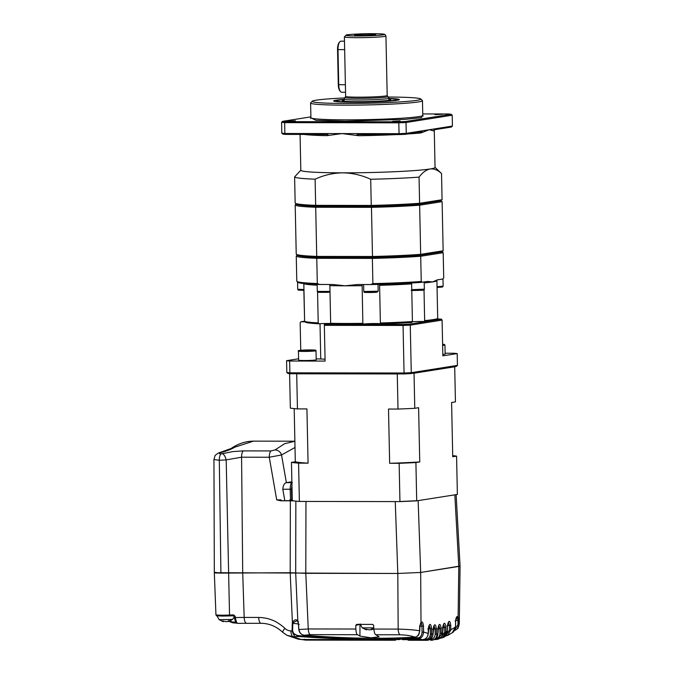 <?xml version="1.0" encoding="UTF-8"?>
<svg xmlns="http://www.w3.org/2000/svg" width="674" height="674" viewBox="0 0 674 674"><rect width="100%" height="100%" fill="white"/><g stroke="black" fill="none" stroke-linecap="round" stroke-linejoin="round"><path stroke-width="1.01" d="M291.943 485.128L291.412 489.214L291.783 499.636L292.701 500.571M291.909 499.619L292.828 500.555L291.893 499.619M295.01 447.477L281.538 454.958L269.271 457.233C269.314 454.141 269.87 452.035 270.956 450.931L243.255 450.889L232.766 451.597L220.87 453.998C219.075 453.796 219.067 453.349 220.853 452.65L220.002 452.507C219.884 451.892 214.307 455.573 214.998 455.885L213.936 459.525L214.324 572.698L397.803 573.464L420.677 572.453L460.064 566.034L458.783 566.43L458.126 616.727C456.846 615.893 456.012 617.308 455.632 620.981L455.464 627.039L450.822 629.861L447.713 635.43L445.556 636.037M292.272 500.664A86.314 4.785 -1.2 0 0 299.382 501.439L298.574 463.148A86.314 4.785 178.8 0 1 291.463 462.364L292.272 500.664L291.783 499.636L289.98 499.695L289.643 500.681L291.968 500.689L290.536 499.695L290.165 489.273C290.216 485.246 290.932 483.047 292.305 482.677M416.709 500.723L399.943 501.523M215.09 572.462C213.262 572.841 215.208 573.052 220.92 573.102L290.191 572.731L290.359 500.816L293.754 500.875M290.359 500.816L280.805 500.807L276.711 499.864L281.117 499.881L280.805 500.807M222.631 453.737C224.181 454.68 225.36 456.736 226.186 459.895L241.578 457.191L242.707 572.656L244.173 617.426L235.352 617.519L235.293 616.71C234.552 615.278 233.575 614.688 232.353 614.932L229.531 615.033L226.186 459.895L219.294 460.266L220.92 573.102M213.936 459.525L219.294 460.266C219.311 457.275 219.842 455.186 220.87 453.998M289.744 500.63L281.142 500.748M284.79 500.622L282.81 489.265L291.412 489.214M291.876 481.792L286.324 482.668C284.285 483.241 283.105 485.44 282.81 489.265M243.255 450.889C242.168 451.993 241.612 454.099 241.578 457.191L269.271 457.233L276.711 499.864L277.258 500.049M220.853 452.65C227.239 450.855 231.814 449.053 234.586 447.25L220.002 452.507M294.875 441.209L253.466 441.141L234.586 447.25M270.956 450.931L275.043 449.929L284.58 443.728L294.875 441.259M275.043 449.929C278.252 450.131 280.418 451.807 281.538 454.958L286.374 482.66M419.936 626.272L421.949 626.138L422.076 632.153L423.592 632.069C423.087 636.239 421.385 638.43 418.503 638.649L422.278 639.668C425.69 639.508 427.67 637.427 428.226 633.434L423.592 632.069L423.466 626.062L421.949 626.138C421.772 623.408 421.275 622.498 420.458 623.408L421.006 622.591L420.677 572.453L458.783 566.43L454.832 494.826M455.102 620.956L455.632 620.981L455.102 620.956M216.135 572.327L215.284 572.428M299.071 635.683L298.902 636.526L294.732 636.66L293.072 633.526L298.902 636.526C330.445 638.826 360.573 639.761 389.286 639.314L390.288 638.093L389.37 639.618L388.89 638.463L344.945 638.084C328.07 637.688 312.778 636.888 299.071 635.683C297.133 635.565 295.279 634.723 293.519 633.156L292.592 630.931L292.87 622.776L296.998 620.687M391.788 640.249L391.021 640.165L391.965 639.247L390.676 639.314L390.693 638.084M392.698 639.331L392.142 639.281L392.698 639.331L391.771 640.249L392.74 639.323L392.79 638.051L392.698 639.331L391.965 639.247L391.982 638.067M396.624 637.949L396.565 639.222L394.652 640.224L395.545 639.314L394.282 639.373L394.298 638.017M396.565 639.222L395.545 639.314L395.562 637.983M446.483 634.849L449.575 629.946L450.822 629.861L450.754 625.455C449.802 618.294 447.915 621.917 447.511 625.961L447.384 631.487L446.854 631.454L447.384 631.487L443.509 637.385M447.384 631.487L446.028 632.027L445.952 627.368C445.009 620.206 443.113 623.838 442.708 627.882L442.591 633.105L437.477 639.314L435.497 639.609M435.522 639.609L435.168 638.758C438.1 638.413 439.701 636.66 439.987 633.509L442.203 633.299M441.234 633.425L441.15 628.505C440.206 621.352 438.319 624.975 437.915 629.019L437.797 633.973L436.836 634.15C436.887 637.587 435.134 639.618 431.554 640.241L430.728 640.283L430.374 639.432C433.306 639.07 434.915 637.318 435.193 634.158L436.836 634.15M436.44 634.074L436.356 628.884C435.412 621.723 433.525 625.354 433.121 629.398L433.011 634.082C432.59 637.874 430.61 639.946 427.08 640.3L409.792 640.275M424.148 639.365L425.589 639.365C428.529 639.003 430.138 637.225 430.408 634.057L431.655 633.973L431.562 628.48C430.619 621.327 428.731 624.95 428.327 628.994L428.226 633.434L427.695 633.4L428.226 633.434M423.466 626.062C422.986 622.304 422.168 621.15 421.006 622.591L419.616 626.348L419.658 630.754C418.967 634.891 417.299 637.006 414.653 637.107C411.46 635.809 406.582 635.034 400.019 634.782C398.932 633.964 398.317 632.06 398.166 629.095C406.995 629.322 414.156 629.878 419.658 630.754L419.658 630.754M455.464 627.039L452.33 632.684C452.886 633.038 456.172 628.261 455.54 627.039L455.7 620.981L456.736 617.367L457.309 617.578L458.126 616.727L458.91 620.215L458.918 624.554L459.306 623.804L460.064 566.042L456.13 494.623M295.861 501.119L295.692 572.942L297.841 621.318C296.333 618.926 294.513 619.355 292.398 622.608L290.191 572.731L305.794 573.321L397.803 573.464L420.677 572.453L418.141 500.63M431.562 628.48L430.315 628.564L429.254 625.573M436.356 628.884L435.109 628.96L434.048 625.977M441.15 628.505L439.903 628.589L438.841 625.607M445.952 627.368L444.705 627.443L443.644 624.461M450.754 625.455L449.507 625.531L448.437 622.549M454.268 630.797L457.233 628.918L458.918 624.554L457.949 624.63L457.949 620.299L455.725 620.51M458.91 620.215L457.949 620.299L457.309 617.578M395.259 501.591L397.803 573.464L398.166 629.095L373.851 629.061L373.64 625.337L372.722 624.402L356.681 624.377L355.821 625.312L355.847 629.027L308.254 628.96L305.794 573.321L305.962 501.414M298.885 629.541L308.254 628.96C308.414 631.926 309.029 633.821 310.107 634.647L304.513 635.237C301.64 635.043 299.762 633.147 298.885 629.541L298.498 624.36L299.264 624.293L298.498 624.36L297.841 621.318L298.59 621.908L297.841 621.318M292.87 622.776L292.398 622.608L292.28 623.281L292.095 630.915L290.89 630.915C288.666 630.872 286.661 630.021 284.866 628.362C283.493 626.635 275.826 621.184 272.793 620.35C268.522 618.521 263.82 617.553 258.698 617.451L244.173 617.426A6.395 2.401 90.1 0 0 246.558 623.273L246.558 623.273A6.395 2.401 90.1 0 0 246.701 623.265M298.388 623.93L292.28 623.281M422.076 632.153C421.705 635.767 420.332 637.646 417.947 637.798L398.401 638.354L398.351 637.907M398.401 638.354L398.848 639.205L418.503 638.649L417.947 637.798M422.328 639.668L402.336 639.618M457.949 624.63L454.958 629.575M373.851 629.061C374.272 632.557 374.938 634.461 375.848 634.748L379.091 636.829L371.02 637.815L359.941 636.087L357.549 634.723C356.672 634.428 356.099 632.532 355.847 629.027M261.226 623.29A6.395 2.401 -89.9 0 1 261.082 623.298L261.082 623.298A6.395 2.401 -89.9 0 1 258.698 617.451M234.485 617.451L235.352 617.519C236.043 621.243 236.785 623.189 237.577 623.349L261.082 623.298C269.212 623.391 276.45 626.424 282.802 632.397L286.939 635.296L282.97 632.49C282.305 632.128 282.937 630.754 284.866 628.362M298.346 639.196L301.152 639.483L298.346 639.196L286.939 635.296L292.853 636.66C291.707 635.919 291.058 634.007 290.89 630.915M235.293 616.71L234.426 616.643M237.543 623.357C237.181 623.509 235.462 623.003 234.308 617.51L234.249 616.702C234.603 616.331 233.912 616.036 232.159 615.817L232.353 614.932M236.743 623.054L233.036 622.869L232.437 621.992L229.918 621.04L229.901 621.74L232.993 622.869L229.185 621.361M297.007 620.695L297.841 621.571L298.43 624.36L298.801 629.541C299.357 632.886 301.253 634.782 304.496 635.253L304.513 635.237C345.813 638.531 382.529 639.154 414.653 637.107L414.923 637.082M388.906 638.118L390.204 638.438M441.158 637.183L444.781 632.102L444.705 627.443L442.801 627.443M293.519 633.156L293.072 633.526L292.095 630.915L292.592 630.931M390.381 638.093L390.356 638.699L390.381 638.093M389.429 639.618L301.118 639.483L292.853 636.66L294.732 636.66M304.463 639.179L304.808 640.03L391.021 640.165L390.111 639.314M305.255 640.089L391.779 640.249L305.962 640.115L300.975 639.483L305.979 640.115M433.011 634.082L431.655 633.973C431.267 637.941 429.363 640.022 425.934 640.216L425.589 639.365M407.88 639.34L408.183 640.19L407.281 639.323M394.644 640.224L391.99 640.224L394.652 640.224L394.282 639.373L392.74 639.373M438.749 625.59L437.873 633.964C437.527 637.478 435.724 639.542 432.447 640.157L431.672 640.233M399.311 639.559L396.556 639.55L399.345 639.559L398.957 638.708M442.591 633.105L442.06 633.071L442.591 633.105M444.781 632.102L446.028 632.027L442.262 637.865L440.265 638.202M408.124 640.182L409.75 640.283M399.345 639.559L400.188 638.649M216.986 615.741L219.151 619.684L232.564 619.406L234.266 616.887M223.22 621.655L221.544 620.864L226.742 621.714A10.481 7.456 -94.4 0 0 228.545 620.813L230.264 620.678A10.481 7.456 85.6 0 1 228.461 621.58L228.57 621.546M223.355 621.689L223.38 620.973M360.084 623.922L362.25 627.865L373.784 627.856M366.319 629.836L364.642 629.044L369.841 629.895A10.481 7.456 -94.4 0 0 371.644 628.994L373.362 628.859A10.481 7.456 85.6 0 1 371.559 629.76L371.669 629.727M366.454 629.87L366.479 629.154M299.382 501.439L399.943 501.599A86.314 4.785 -1.2 0 0 416.709 500.849L457.376 494.43L456.576 456.138A86.314 4.785 178.8 0 0 452.709 455.641M416.709 500.849L415.909 462.558L419.75 461.951L418.613 407.703L414.771 408.309L414.038 373.211L454.706 366.782L455.439 401.889L451.597 402.496L452.734 456.745L456.576 456.138M415.909 462.558A86.314 4.785 178.8 0 1 399.143 463.308L399.943 501.599M298.574 463.148L308.069 463.164L306.931 408.916L297.445 408.899L296.703 373.8L397.272 373.952L398.005 409.059L388.51 409.042L389.648 463.291L399.143 463.308M294.193 408.613L295.305 461.757L291.463 462.364M289.609 373.632L290.334 408.124A86.314 4.785 -1.2 0 0 297.445 408.899M419.75 461.951A80.265 4.448 178.8 0 1 389.648 463.291M454.251 366.715A86.314 4.785 178.8 0 1 454.706 366.782M397.272 373.952A86.314 4.785 -1.2 0 0 398.713 373.901M412.707 373.278A86.314 4.785 -1.2 0 0 414.038 373.211M295.987 373.741A86.314 4.785 -1.2 0 0 296.703 373.8M398.005 409.059A86.314 4.785 -1.2 0 0 414.771 408.309M308.069 463.164A80.265 4.448 178.8 0 1 295.305 461.757M422.151 115.835L421.604 117.588L405.462 119.34L345.425 121.194L315.929 120.317L311.548 118.152M387.188 95.506L387.761 96.492A21.45 1.188 178.8 0 1 387.87 96.576A21.45 1.188 178.8 0 1 358.391 98.337A21.45 1.188 178.8 0 1 344.995 97.477A21.45 1.188 178.8 0 1 345.096 97.385L345.636 96.374A20.776 1.154 -1.2 0 0 358.619 97.174A20.776 1.154 -1.2 0 0 387.188 95.506L385.941 36A20.776 1.154 178.8 0 1 357.372 37.668A20.776 1.154 178.8 0 1 344.389 36.868L345.636 96.374M300.073 134.421L300.823 170.269A67.13 3.724 -1.2 0 0 342.78 172.839C352.392 173.016 361.702 175.156 370.708 179.267L371.256 205.435L315.668 205.343L315.112 179.183C323.908 175.105 333.125 172.999 342.78 172.839A67.13 3.724 -1.2 0 0 430.155 168.963C434.048 168.5 437.839 170.042 441.529 173.563L442.077 199.731L419.599 203.287L419.051 177.119C422.556 172.468 426.263 169.747 430.155 168.963A67.13 3.724 -1.2 0 0 435.05 167.455L434.275 130.444A67.13 3.724 178.8 0 1 433.753 130.924L429.338 129.711L406.254 133.359A91.108 5.047 -1.2 0 1 399.042 133.679L399.075 134.581A90.148 4.996 -1.2 0 0 405.521 134.294L406.254 133.359L406.026 122.508A91.108 5.047 178.8 0 1 398.814 122.828L398.806 121.817A90.148 4.996 -1.2 0 0 405.251 121.531L406.026 122.508L452.195 115.212L451.142 114.277A90.148 4.996 -1.2 0 0 448.412 113.973L422.741 113.931M396.674 134.573A67.13 3.724 178.8 0 1 358.77 135.718L341.954 133.587L284.866 133.503L285.591 134.404A90.148 4.996 -1.2 0 1 282.861 134.101L281.808 133.166A91.108 5.047 -1.2 0 0 284.866 133.503L284.639 122.651A91.108 5.047 178.8 0 1 281.58 122.314L282.591 121.337A90.148 4.996 -1.2 0 0 285.321 121.64L284.639 122.651L398.814 122.828L399.042 133.679L341.954 133.587L326.907 135.668A67.13 3.724 178.8 0 1 304.05 134.429M442.464 114.218L434.991 114.656L442.464 114.218M295.347 120.747L287.874 121.185L295.347 120.747M400.103 120.916L392.63 121.345L400.103 120.916M388.148 97.039A54.341 3.016 178.8 0 1 420.745 98.952L422.371 100.51A55.942 3.1 178.8 0 1 422.463 100.679A55.942 3.1 178.8 0 1 418.386 101.934A55.942 3.1 178.8 0 1 345.568 105.161A55.942 3.1 178.8 0 1 310.604 103.021A55.942 3.1 178.8 0 1 310.689 102.852L312.247 101.226A54.341 3.016 178.8 0 1 316.131 100.182A54.341 3.016 178.8 0 1 344.734 97.949M420.745 98.952A54.341 3.016 178.8 0 1 416.869 100.333A54.341 3.016 178.8 0 1 354.676 103.442A54.341 3.016 178.8 0 1 312.247 101.226M344.102 99.39A32.891 1.82 -1.2 0 0 336.014 100.207A32.891 1.82 -1.2 0 0 333.638 100.999A32.891 1.82 -1.2 0 0 360.759 102.17A32.891 1.82 -1.2 0 0 396.986 100.3A32.891 1.82 -1.2 0 0 399.37 99.626A32.891 1.82 -1.2 0 0 388.847 98.455M424.182 281.959L422.168 282.28L421.242 281.462L420.711 256.255L443.189 252.708L443.719 277.915L442.826 279.019L437.434 279.87L432.523 281.926L427.56 281.429L420.879 282.381A72.565 4.019 178.8 0 1 372.478 284.529L356.967 284.546M442.885 278.943L440.813 279.331M357.321 284.546L345.147 285.801L332.914 284.512L318.297 284.445A72.565 4.019 178.8 0 1 297.849 282.288L296.872 281.361A73.525 4.078 -1.2 0 0 317.302 283.527L316.772 258.319L372.36 258.403L372.891 283.611A73.525 4.078 -1.2 0 0 421.242 281.462M330.833 323.495A8.787 0.489 -1.2 0 0 324.868 323.512L324.363 324.329L403.052 324.447A90.148 4.996 -1.2 0 0 409.497 324.16L432.447 320.538A66.17 3.665 178.8 0 1 424.03 321.54A8.787 0.489 -1.2 0 0 412.261 321.751M424.013 289.82L424.662 320.605A67.13 3.724 -1.2 0 0 433.315 319.577A67.13 3.724 -1.2 0 0 437.712 318.541L436.921 280.889A67.13 3.724 178.8 0 1 432.523 281.926A67.13 3.724 178.8 0 1 424.207 282.92M424.662 320.605L424.03 321.54M388.847 98.674A30.119 1.668 178.8 0 1 396.598 99.575A30.119 1.668 178.8 0 1 394.416 100.3A30.119 1.668 178.8 0 1 360.295 102.018A30.119 1.668 178.8 0 1 336.402 100.83A30.119 1.668 178.8 0 1 338.584 100.215A30.119 1.668 178.8 0 1 344.102 99.609M344.119 100.207A24.222 1.34 -1.2 0 0 344.052 100.224A24.222 1.34 -1.2 0 0 342.299 100.805A24.222 1.34 -1.2 0 0 362.275 101.664A24.222 1.34 -1.2 0 0 388.949 100.291A24.222 1.34 -1.2 0 0 390.709 99.794A24.222 1.34 -1.2 0 0 388.864 99.272M387.87 96.576L388.831 98.151A22.377 1.238 178.8 0 1 388.839 98.193A22.377 1.238 178.8 0 1 358.079 99.988A22.377 1.238 178.8 0 1 344.094 99.129A22.377 1.238 178.8 0 1 344.102 99.086L344.995 97.477M344.481 41.173L341.002 41.173A7.995 2.999 90.1 0 0 339.78 41.855L339.165 42.58A7.195 2.696 90.1 0 0 337.548 49.59L338.289 84.688A7.195 2.696 90.1 0 0 339.881 90.838L340.496 91.571A7.995 2.999 90.1 0 0 341.71 92.254A7.995 2.999 90.1 0 0 341.887 92.237M339.78 41.855A7.995 2.999 90.1 0 0 337.994 49.632L338.727 84.739A7.995 2.999 90.1 0 0 340.496 91.571M361.171 35.461A10.565 0.59 -1.2 0 0 375.688 34.635A10.565 0.59 -1.2 0 0 369.091 34.214A10.565 0.59 -1.2 0 0 354.575 35.082A10.565 0.59 -1.2 0 0 361.171 35.461M286.821 372.495L286.576 360.691A91.108 5.047 -1.2 0 0 289.635 361.028L289.879 372.832L290.604 373.733A90.148 4.996 -1.2 0 1 287.874 373.43L286.821 372.495A91.108 5.047 -1.2 0 0 289.879 372.832L404.055 373.008L404.088 373.91A90.148 4.996 -1.2 0 0 410.533 373.623L456.424 366.37L457.435 365.392L457.191 353.589A91.108 5.047 -1.2 0 0 454.133 353.252L445.118 353.235M290.604 373.733L404.088 373.91M324.363 324.329L324.346 325.34L403.06 325.458L404.055 373.008A91.108 5.047 -1.2 0 0 411.266 372.688L410.533 373.623M403.052 324.447L403.06 325.458A91.108 5.047 -1.2 0 0 410.272 325.138L411.266 372.688L457.435 365.392M324.346 325.34L325.095 361.079L289.635 361.028M325.053 359.259A15.982 0.885 -1.2 0 0 320.757 358.998L316.182 358.863M286.576 360.691L298.599 358.787M300.747 350.269L300.166 322.686L300.907 321.751L305.137 321.869M457.191 353.589L442.852 355.847L442.102 320.108L441.318 319.131L437.249 319.013M409.497 324.16L410.272 325.138L442.102 320.108M324.868 323.512A8.787 0.489 -1.2 0 0 318.869 323.781L318.212 322.88L317.564 292.019M317.168 285.212A67.13 3.724 178.8 0 1 303.831 283.729L304.623 321.388A67.13 3.724 -1.2 0 0 318.212 322.88M304.623 321.388L305.617 322.324A66.17 3.665 178.8 0 0 318.869 323.781M304.614 321.161L300.907 321.751M437.712 318.541L436.752 319.527A66.17 3.665 -1.2 0 1 432.447 320.538L441.318 319.131M380.38 322.972L380.456 323.874A66.17 3.665 178.8 0 0 411.704 322.492L412.421 321.549L411.637 283.897A67.13 3.724 178.8 0 1 379.597 285.321L380.38 322.972A67.13 3.724 -1.2 0 0 412.421 321.549M380.456 323.865L380.456 323.874A8.787 0.489 -1.2 0 0 371.652 323.571A8.787 0.489 -1.2 0 0 362.873 324.245L362.14 285.692A67.13 3.724 178.8 0 1 345.147 285.801A67.13 3.724 178.8 0 1 329.872 285.641L330.656 323.301A67.13 3.724 -1.2 0 0 362.924 323.343M304.606 320.538L303.848 290.3M330.656 323.301L331.406 324.202A66.17 3.665 178.8 0 0 346.31 324.363A66.17 3.665 178.8 0 0 362.873 324.253M324.548 284.495L319.577 284.487A72.565 4.019 178.8 0 1 318.297 284.445M422.168 282.28A72.565 4.019 178.8 0 1 420.879 282.381M372.478 284.529A72.565 4.019 178.8 0 1 370.658 284.563L365.679 284.563M329.872 285.641L329.544 284.757M362.376 284.487L362.14 285.692M319.577 284.487L317.302 283.527M297.217 255.092L296.265 256.061L296.796 281.277A73.525 4.078 -1.2 0 0 296.872 281.361M372.891 283.611L370.658 284.563M437.434 279.87L436.769 280.013M296.265 256.061A73.525 4.078 -1.2 0 0 316.772 258.319L317.302 257.299L372.511 257.392L372.36 258.403A73.525 4.078 -1.2 0 0 420.711 256.255L419.877 255.286L442.203 251.756L443.189 252.708A73.525 4.078 -1.2 0 0 443.121 252.624L442.211 251.756M296.147 204.037L295.195 205.006L296.231 254.149A73.525 4.078 -1.2 0 0 296.299 254.233L297.276 255.168A72.565 4.019 -1.2 0 0 317.302 257.299L316.729 256.406L315.702 207.263L316.232 206.244L315.668 205.343A73.525 4.078 -1.2 0 1 295.229 203.177A73.525 4.078 -1.2 0 1 295.161 203.093L294.614 176.925A73.525 4.078 -1.2 0 0 315.112 179.183M442.077 199.731L441.133 200.7L418.807 204.23A72.565 4.019 -1.2 0 1 371.441 206.328L372.511 257.392A72.565 4.019 -1.2 0 0 419.877 255.286L420.669 254.342L419.641 205.199L418.807 204.23L419.599 203.287A73.525 4.078 -1.2 0 1 371.256 205.435L371.441 206.328L316.232 206.244A72.565 4.019 -1.2 0 1 296.206 204.112L295.229 203.177M296.299 254.233A73.525 4.078 -1.2 0 0 316.729 256.406L372.326 256.491A73.525 4.078 -1.2 0 0 420.669 254.342L443.147 250.787L442.203 251.756M295.195 205.006A73.525 4.078 -1.2 0 0 315.702 207.263L371.29 207.348A73.525 4.078 -1.2 0 0 419.641 205.199L442.119 201.644L443.147 250.787M398.806 121.817L285.321 121.64M451.142 114.277L405.251 121.531M282.591 121.337L310.891 116.863M281.808 133.166L281.58 122.314M433.753 130.924C433.508 130.352 433.913 129.922 434.974 129.635L451.411 127.041L452.423 126.063L452.195 115.212M452.423 126.063L429.338 129.711L420.871 132.955A67.13 3.724 178.8 0 1 407.492 133.983M405.521 134.294L422.093 131.674M358.77 135.718C356.293 135.044 356.175 134.64 358.416 134.514L399.075 134.581M285.591 134.404L326.57 134.471M300.823 170.168L294.614 176.925M370.708 179.267A73.525 4.078 -1.2 0 0 419.051 177.119M441.529 173.563A73.525 4.078 -1.2 0 0 441.462 173.479L435.05 167.354M434.334 129.804L434.974 129.635M421.966 131.691C422.758 131.691 422.396 132.121 420.871 132.955M326.25 134.463C328.609 134.606 328.836 135.011 326.907 135.668M298.439 351.087L298.624 360.186A8.787 0.489 -1.2 0 0 304.117 360.523A8.787 0.489 -1.2 0 0 316.207 359.815L316.013 350.724A8.787 0.489 178.8 0 1 303.932 351.424A8.787 0.489 178.8 0 1 298.439 351.087C297.251 350.455 300.309 350.084 310.343 349.932A8.315 0.463 -1.2 0 0 299.509 350.413A8.315 0.463 -1.2 0 0 304.1 350.918A8.315 0.463 -1.2 0 0 314.918 350.438A8.315 0.463 -1.2 0 0 310.326 349.932C318.853 350.202 314.547 350.076 316.013 350.724M302.837 350.421L311.59 350.429L302.837 350.421M306.569 350.674L306.56 350.177M442.818 354.465A8.787 0.489 -1.2 0 0 445.135 354.094L444.95 344.995A8.787 0.489 178.8 0 1 442.633 345.374M291.893 482.677L286.324 482.668M229.202 615.935L222.437 616.078C212.874 615.598 217.879 616.171 215.941 614.823A9.815 0.548 -1.2 0 0 222.075 615.194A9.815 0.548 -1.2 0 0 229.531 615.033L229.177 615.935L232.159 615.817L222.454 616.078M427.796 628.96L428.327 628.994L427.796 628.96M430.408 634.057L430.315 628.564L428.411 628.564M432.59 629.364L433.121 629.398L432.59 629.364M435.193 634.158L435.109 628.96L433.205 628.96M437.266 633.939L437.797 633.973L437.266 633.939M437.384 628.985L437.915 629.019L437.384 628.985M439.987 633.509L439.903 628.589L437.999 628.589M442.178 627.848L442.708 627.882L442.178 627.848M446.98 625.927L447.511 625.961L446.98 625.927M449.575 629.946L449.507 625.531L447.595 625.531M375.848 634.748L400.019 634.782M310.107 634.647L357.549 634.723M396.657 638.699L398.039 638.699M360.017 624.385L355.821 625.312M360.202 624.621A9.613 0.531 -1.2 0 0 359.983 624.655L359.941 636.087M229.918 621.04L229.901 621.74M390.356 638.691L389.404 639.618L301.177 639.483M440.366 638.202L439.962 637.36M236.001 622.186A10.733 0.598 -1.2 0 0 232.437 621.992M310.554 118.514L310.908 117.706A55.942 3.1 -1.2 0 0 345.872 119.846A55.942 3.1 -1.2 0 0 422.775 115.355L422.463 100.679M363.792 291.505L378.173 291.202L377.027 292.154L365.156 292.423L363.792 291.505L363.64 284.554M365.072 292.145C360.118 292.592 376.185 292.609 376.926 292.162M411.755 289.677L424.334 289.154L424.182 281.976M411.275 290.359C412.151 290.78 428.1 290.073 423.045 289.837M437.038 286.703L443.13 286.18L442.986 279.002M303.974 290.3L302.516 290.309C296.509 289.938 298.919 290.604 297.723 289.281L303.957 289.542M322.012 291.808L318.625 292.339L327.008 292.356L318.718 292.356L317.302 291.429L329.99 291.421M372.318 33.7C377.811 33.666 387.988 34.029 382.908 34.863C377.347 35.705 362.856 36.025 357.945 35.975C352.451 36.008 342.274 35.655 347.354 34.812C352.915 33.97 367.406 33.649 372.318 33.7M338.289 84.688L345.391 84.747M344.658 49.649L337.548 49.59M320.757 358.998L320.015 323.705M442.616 344.852A8.315 0.463 -1.2 0 0 442.607 344.279L444.95 344.995M292.061 499.956L292.845 500.546M253.466 441.141C245.875 441.2 238.604 443.526 231.654 448.109M304.496 635.253C345.88 638.539 382.638 639.163 414.78 637.124C418.664 636.256 418.925 634.748 419.801 630.746L419.927 626.382L420.938 623.029M402.53 639.643L422.303 639.668C425.884 639.306 427.88 637.225 428.293 633.434L429.169 625.565M427.089 640.3C430.669 639.938 432.666 637.865 433.079 634.074L433.955 625.969M437.477 639.314L438.058 639.171C440.88 638.253 442.414 636.231 442.658 633.105L443.551 624.453M440.316 638.211L443.585 637.351C445.986 636.231 447.275 634.276 447.452 631.487L447.578 625.961L448.353 622.54M452.321 632.692L447.713 635.43L445.11 636.071M454.251 630.822L457.233 628.918C457.899 628.791 458.598 627.09 459.306 623.804L459.306 623.804M215.941 614.823L214.324 572.698M398.772 639.205L397.879 637.916M396.632 639.222L396.691 637.949M237.164 623.138L232.993 622.869M394.838 640.207L395.731 640.14M400.272 639.382L399.505 639.55M232.564 619.406L228.52 621.563M219.151 619.684L223.279 621.672M373.834 628.842L371.618 629.743M362.25 627.865L366.378 629.853M411.174 290.359L420.778 290.317C423.533 290.326 424.721 289.938 424.334 289.154M437.055 287.461L442.506 287.014L443.13 286.18M385.941 36L384.964 34.5C384.012 34.323 385.806 33.843 372.351 33.7C360.86 33.599 346.343 34.601 346.377 34.964L344.389 36.868M310.908 117.706L310.604 103.021M317.302 291.429L317.151 284.403M396.598 99.575L397.037 100.291M344.136 101.235L344.094 99.129M341.71 92.254L345.551 92.262M388.881 100.3L388.839 98.193M336.402 100.83L335.989 101.572M330.007 292.145L327.025 292.356M297.723 289.281L297.571 282.103M378.173 291.202L378.03 284.386M422.775 115.355L423.162 116.155M434.275 130.444L434.595 129.686"/></g></svg>
